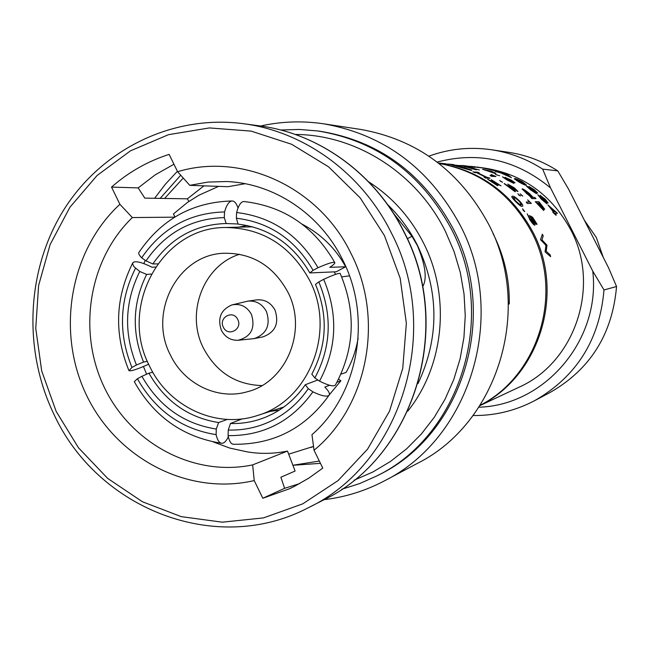 <?xml version="1.0" encoding="UTF-8"?>
<svg xmlns="http://www.w3.org/2000/svg" width="649" height="649" viewBox="0 0 649 649"><rect width="100%" height="100%" fill="white"/><g stroke="black" fill="none" stroke-linecap="round" stroke-linejoin="round"><path stroke-width="0.97" d="M584.384 220.254L596.342 237.518L603.278 257.418M174.93 216.977L173.445 213.935L187.423 202.464L198.862 195.252L218.608 186.368M317.84 379.981L305.306 384.719L308.267 388.662C299.027 402.185 287.353 412.626 273.237 419.968C259.056 427.164 244.065 430.522 228.261 430.036L230.436 423.505C242.986 423.862 255.065 421.607 266.674 416.731L272.515 413.989C285.714 407.11 296.642 397.35 305.306 384.719M334.219 271.866L335.59 274.349M309.614 280.336C290.655 245.736 262.658 228.124 225.633 227.499C161.398 226.996 118.41 307.058 149.473 365.955C168.505 406.85 216.547 429.346 257.621 415.441C309.208 400.628 336.433 331.306 309.614 280.336M170.306 354.816C183.983 384.038 217.78 400.498 247.342 391.753C286.501 382.139 307.91 330.187 287.807 291.993C273.334 265.701 251.982 252.786 223.775 253.256C177.794 254.643 147.931 312.372 170.306 354.816M261.936 385.579C235.838 384.727 216.344 372.266 203.47 348.197C185.298 313.134 203.405 265.36 239.586 254.262M247.821 301.136L256.647 299.895C264.719 299.221 270.836 302.621 275.006 310.084C279.338 323.372 275.314 332.296 262.942 336.872L254.197 338.616C266.731 333.992 270.803 324.938 266.406 311.471C262.188 303.902 255.99 300.455 247.821 301.136L232.626 304.754M251.423 314.327C246.896 306.442 240.414 303.302 231.969 304.916C220.814 309.711 217.285 318.197 221.398 330.365C225.106 337.172 230.638 340.482 237.988 340.295C251.131 336.831 255.601 328.175 251.423 314.327M237.761 319.503C233.234 309.386 218.161 317.483 223.353 327.201C227.84 337.318 242.969 329.27 237.761 319.503M245.103 183.716L227.937 186.701L189.759 185.346L207.948 182.085L226.485 181.525C273.91 183.196 320.29 214.008 342.688 259.933C372.339 317.71 358.491 394.316 311.95 434.692L314.043 450.26C367.845 406.096 384.711 318.975 351.012 253.499C319.081 187.009 242.264 152.028 177.615 171.717L189.759 185.346M324.208 499.657C345.333 497.142 365.436 490.863 384.524 480.812L417.396 463.378C498.083 423.245 533.405 308.648 488.624 224.238C459.849 171.052 417.161 139.446 360.56 129.411L323.77 123.829C302.434 120.665 281.382 121.387 260.614 126.003M384.524 480.812C470.33 438.189 507.972 315.568 460.165 225.211C429.435 168.294 383.973 134.505 323.77 123.829M177.412 171.287L165.373 184.211L154.616 198.286M453.253 228.87C423.302 173.47 378.951 140.938 320.2 131.285L317.775 130.952C376.753 140.646 421.282 173.307 451.355 228.951C497.791 316.72 460.392 435.868 376.509 476.082L378.692 474.954C462.25 434.903 499.495 316.266 453.253 228.87M188.908 201.433L187.35 198.821L144.792 198.123L138.172 187.894L155.273 174.808L173.948 164.229M187.35 198.821L203.964 185.849M393.781 213.74L411.953 236.277L417.404 245.638C425.582 265.295 427.31 279.013 422.604 286.801M319.332 461.066L292.902 465.252M299.724 483.57L284.627 488.316L280.871 477.226L295.1 471.036L287.499 451.071L252.656 464.887C193.856 477.234 131.212 443.665 104.343 387.469C77.255 331.363 88.783 259.503 132.331 217.561L119.895 204.297C69.759 250.546 55.944 331.809 86.471 395.127C116.698 458.575 188.032 496.023 254.221 480.568L262.821 498.254L289.332 488.819L294.37 486.393L309.005 478.021L322.78 468.099L314.043 450.26M480.13 405.317C538.824 375.349 564.005 292.942 531.726 232.237C511.047 194.035 480.13 171.109 438.967 163.459M508.337 302.069L509.287 303.943C509.619 279.5 504.362 256.371 493.5 234.54L492.956 233.462M480.041 405.447C539.489 376.152 565.449 293.21 532.951 232.164C511.972 193.516 480.609 170.582 438.846 163.361M477.348 167.044L481.931 167.872L472.878 166.777M494.522 170.225L488.153 168.902L494.14 170.622L483.067 167.994L492.494 169.973M494.287 170.614L482.913 167.986M511.461 177.68L500.687 172.902L494.992 171.304L507.323 174.443L511.461 177.68L508.573 175.855L500.744 172.723L495.049 171.125M526.25 184.941L525.755 185.135C525.057 185.257 522.559 184.073 518.267 181.59L514.292 178.824L514.9 178.597C515.574 178.41 518.056 179.457 522.364 181.736L526.315 184.9L525.755 185.135M536.496 193.751L526.315 185.89L530.484 188.048L529.04 186.523L534.411 189.8L537.688 193.037L534.784 191.341L536.496 193.751L530.33 189.662L526.331 186.02M529.357 187.334L528.935 186.677M537.583 193.094L535.717 192.226M546.815 201.766L540.041 195.414L545.16 199.113L548.137 202.999L546.474 202.22M548.064 203.023L545.825 201.409L546.929 203.835L541.225 199.097L537.81 194.716L541.225 199.097M545.825 202.447L542.426 198.48L546.912 201.798L544.681 199.259M556.339 215.054L555.828 215.168L556.339 215.054L555.049 213.278L557.442 213.253L555.138 213.391M555.828 215.168L552.721 212.036L553.678 211.915L547.967 204.962L553.435 211.915M474.744 167.434L472.983 167.101M472.504 167.199L445.798 163.97M495.901 173.307L482.556 169.227L491.423 171.287L495.901 173.307L495.301 173.518L482.548 169.251M499.689 175.717L496.12 174.719M513.286 181.858L505.06 177.493L511.177 180.049L515.038 182.783L513.318 182.369M514.941 182.807L512.215 181.582L513.813 183.367L506.82 179.862L502.456 176.82L506.82 179.862M512.304 182.264L508.086 179.554L513.481 181.915L510.698 180.203M535.985 198.618L531.985 198.635L530.728 197.426L531.344 197.296L526.517 193.394L522.275 188.843C523.573 189.143 525.966 190.717 529.462 193.564L533.105 197.361L534.744 197.418L535.985 198.618L532.115 198.489L530.866 197.28M531.004 197.288L522.08 189.013M544.462 209.335L542.41 207.469L543.821 210.373L535.263 201.685L539.003 201.774L544.706 209.173L543.059 208.378M543.675 210.495L535.263 201.685M479.416 169.957L467.312 166.874L476.106 169.827L464.627 166.517L472.342 168.261M491.52 176.35L495.885 176.536L491.52 176.35L490.019 175.392L493.881 175.733L491.171 174.467L493.321 175.684M502.391 182.255L499.625 180.479M516.409 190.376L507.802 184.105L514.389 187.894L517.991 191.463L509.798 187.066M517.853 191.496L508.208 185.914L515.509 191.536L514.965 191.666L504.184 183.659L516.45 190.376L513.781 187.975M522.632 196.079L520.23 193.832M520.271 195.99L517.853 193.727M527.296 203.462L531.369 203.405L527.296 203.462L526.225 202.009L529.762 202.09L527.653 199.9L529.487 202.082M440.866 163.483L438.683 163.232M471.831 170.152L463.727 167.426L452.937 165.122L471.442 170.444L451.071 164.765L464.262 167.491L471.766 170.338L463.678 167.62L453.935 165.438M466.647 169.073L462.972 167.693M471.442 170.444L451.071 164.781M490.019 178.191L485.452 178.021L490.019 178.191L486.62 177.185L477.38 172.699L479.246 172.869L477.94 172.95M485.452 178.021L483.959 176.966L486.158 177.145L476.91 172.658L472.926 171.944L477.599 172.172L479.246 172.869M485.647 177.104L476.828 172.845M498.002 185.517L497.491 185.663L498.002 185.517L491.058 180.868L501.004 185.841L492.477 181.769M497.491 185.663L487.699 179.302L497.897 183.91L491.325 179.732L496.444 183.18M522.591 206.139L522.007 206.35C521.163 206.658 518.867 204.897 515.103 201.076C512.434 198.245 511.371 196.704 511.907 196.469L511.956 196.428M524.587 211.606L522.575 208.824L524.716 211.509L523.143 210.292M527.183 213.837L530.095 219.094L533.892 223.483L529.397 215.533L532.594 217.22L537.08 224.294L532.983 218.421L531.32 217.52L532.732 219.532C534.687 222.712 535.425 224.546 534.946 225.041L534.817 225.081C533.851 224.846 532.115 222.826 529.616 219.013L527.183 213.837L529.616 219.013M537.08 224.294L536.504 224.416L532.821 218.535L531.572 217.861M534.857 225.073L534.646 225.187C533.673 224.952 531.945 222.932 529.446 219.127M479.936 405.617L518.827 387.291C575.055 362.564 600.893 286.039 570.787 229.884C551.033 193.848 521.423 173.129 481.956 167.71M473.048 415.522C494.627 415.774 515.079 410.866 534.411 400.782C576.507 376.769 599.7 339.825 603.992 289.957L592.764 271.136L550.547 187.934L542.653 169.113L557.783 170.89C542.669 161.212 526.371 155.038 508.897 152.361L491.682 149.773C470.111 146.658 449.181 148.783 428.908 156.166M557.783 170.89L568.556 189.11L608.624 267.94L616.55 286.517C612.429 334.227 590.176 369.606 549.792 392.645L534.411 400.782M603.992 289.957L616.55 286.517M478.897 407.207C544.803 405.414 600.885 340.019 592.764 271.136M542.653 169.113C526.891 159.013 509.903 152.564 491.682 149.773M550.547 187.934C516.499 159.816 478.711 151.193 437.175 162.072M542.377 234.24L543.189 235.96L541.964 239.87L547.002 245.184L546.198 251.309L550.149 254.846L550.644 256.663L545.071 251.869L545.939 245.419L540.544 239.611L542.377 234.24L540.544 239.611M509.287 303.943L508.394 304.162M481.956 167.685L481.396 167.831M481.428 167.645L472.878 166.769M472.894 166.582L469.835 166.322M473.389 166.639L475.263 166.842M487.797 169.081L492.607 170.16L487.797 169.081M491.163 169.884L489.289 169.211M489.249 169.397L487.44 168.991M508.167 175.538L506.65 174.411L502.01 173.072L508.167 175.538M507.469 175.238L506.65 174.411M506.577 174.589L504.086 173.851M525.852 184.981L518.267 181.59M518.364 181.428L514.373 178.653M522.899 183.618L524.838 184L522.023 181.736L515.906 179.416L522.899 183.618M524.765 184.048L522.023 181.736M521.934 181.898L515.914 179.546M530.841 189.54L535.384 192.493L532.496 189.695L527.815 186.815L530.841 189.54M532.837 189.695L536.366 191.982L533.957 189.719L530.411 187.488L532.837 189.695M536.196 191.958L533.957 189.719M533.851 189.873L530.46 187.683M535.247 192.51L532.496 189.695M532.383 189.849L527.791 186.985M541.355 198.959L546.929 203.835M542.556 198.343L545.882 202.456L537.81 194.716M544.811 199.121L541.29 196.542M541.412 196.396L540.163 195.268M555.982 215.054L554.546 213.391M554.7 213.278L553.743 213.399M553.889 213.286L552.867 211.915M547.967 204.962L557.442 213.253M555.536 211.907L550.506 207.493L554.035 211.915L555.536 211.907M555.26 211.907L551.196 208.321M469.292 166.395L463.743 165.641M474.784 167.239L469.3 166.306M475.173 167.28L464.862 165.746M459.792 165.422L472.537 167.012M472.991 167.053L462.599 165.511M492.056 172.358L494.23 172.691L491.05 171.263L484.251 169.689L492.056 172.358M494.076 172.731L491.05 171.263M490.985 171.45L484.495 169.86M496.193 174.54L495.13 174.037M506.91 179.692L513.813 183.367M508.175 179.384L512.418 182.28L502.456 176.82M510.787 180.033L506.585 178.264M506.666 178.094L505.149 177.323M526.915 193.451L532.375 197.296L529.138 193.564L523.646 189.897L526.915 193.451M532.277 197.328L529.016 193.718L523.646 189.897M538.516 204.808L542.791 208.994L538.24 202.991L536.845 202.967L538.516 204.808M539.408 203.859L543.554 207.842L539.806 203.023L538.621 202.999L539.408 203.859M543.44 207.85L541.388 204.768M541.242 204.897L539.806 203.023M539.668 203.161L538.751 203.145M542.678 208.994L541.363 206.569M541.217 206.698L538.24 202.991M538.094 203.129L536.974 203.105M453.578 164.578L452.142 164.432M451.152 164.327L452.215 164.643M452.239 164.448L450.082 164.416M450.106 164.221L445.928 163.986M476.601 169.681L464.668 166.322M491.601 176.171L490.019 175.392M491.171 174.467L495.885 176.536M500.712 181.241L502.496 182.126L500.606 181.42M515.509 191.536L514.965 191.666M515.087 191.512L504.289 183.489M513.903 187.812L509.149 185.265M509.262 185.095L507.802 184.105M521.171 194.862L522.753 195.974L521.042 195.016M518.794 194.765L520.384 195.884L518.665 194.919M527.442 203.324L526.225 202.009M527.653 199.9L531.369 203.405M440.89 163.272L439.097 163.28M439.122 163.077L443.129 163.491M445.822 163.791L443.348 163.516M485.549 177.834L483.959 176.966M476.91 172.658L474.581 172.65M474.662 172.456L472.999 171.75M497.605 185.492L487.805 179.124M491.325 179.732L501.004 185.841M522.161 206.212C521.317 206.52 519.013 204.76 515.249 200.93C512.572 198.083 511.501 196.55 512.045 196.314L512.613 196.193C513.456 195.82 515.793 197.434 519.622 201.044C522.34 204.127 523.345 205.814 522.64 206.106L522.007 206.35M519.411 204.232L521.366 204.735L519.241 201.076C516.304 198.31 514.535 197.101 513.935 197.45L513.416 197.556L515.72 200.987L519.411 204.232M521.309 204.776L519.241 201.076M519.095 201.222C516.166 198.456 514.406 197.255 513.797 197.604L513.335 197.669M523.297 210.162L522.55 208.84M531.977 219.378L529.397 215.533M533.892 223.483L532.148 219.265M550.644 256.663L545.071 251.869M545.184 251.552L545.939 245.419M546.125 245.346L540.649 239.854M174.63 217.164L132.331 217.561M287.499 451.071C273.854 453.846 260.363 454.097 247.026 451.834L229.746 448.07L213.107 441.872M146.642 374.222L143.437 366.523M143.867 263.616L145.238 260.314M177.615 171.717L169.129 154.381C147.729 161.252 128.526 172.155 111.531 187.099L119.895 204.297M254.221 480.568L252.656 464.887M284.627 488.316L262.821 498.254M138.172 187.894L111.531 187.099M238.662 340.23L254.197 338.616M226.177 223.524C195.341 224.416 170.898 237.899 152.831 263.956L146.017 260.866C165.235 232.95 191.325 218.535 224.294 217.618L226.177 223.524L238.045 223.994M238.013 208.078C236.544 203.494 234.613 201.125 232.22 200.971C229.129 201.19 226.574 204.841 224.554 211.939L224.294 217.618M224.554 211.939C189.589 212.88 161.966 228.164 141.669 257.815C139 255.025 138.14 253.151 139.081 252.177C161.706 219.046 192.753 201.977 232.22 200.971M146.017 260.866L141.669 257.815M148.937 373.199C164.992 401.212 188.218 417.664 218.624 422.556L216.279 429.062C183.789 423.87 159.005 406.282 141.92 376.315L148.937 373.199L152.775 372.193M221.406 443.251C183.026 437.15 153.991 416.642 134.311 381.709L137.393 378.74L141.92 376.315M137.393 378.74C155.427 410.541 181.663 429.176 216.117 434.643C217.358 440.168 219.265 443.056 221.836 443.299C224.165 443.267 226.331 441.093 228.326 436.761M216.279 429.062L216.117 434.643M311.82 374.173C327.015 345.195 328.24 315.26 315.487 284.351L318.813 281.926C332.523 314.984 331.217 346.996 314.879 377.961L311.82 374.173M319.527 381.141C336.936 348.326 338.332 314.392 323.705 279.33C333.229 274.965 338.705 272.994 340.149 273.416C356.374 311.804 354.776 349.048 335.338 385.157C333.432 386.755 328.159 385.417 319.527 381.141L314.879 377.961M318.813 281.926L323.705 279.33M309.849 272.929C293.178 244.316 269.254 228.05 238.078 224.124L236.366 218.218C269.716 222.307 295.295 239.684 313.086 270.341L309.849 272.929L336.271 271.777L345.649 266.78L329.781 267.331C333.659 264.768 335.306 263.153 334.73 262.504C333.124 261.807 327.534 263.551 317.978 267.737L313.086 270.341M317.978 267.737C299.132 235.173 272.02 216.766 236.625 212.531C238.556 205.262 240.99 201.588 243.91 201.514C283.678 206.106 313.954 226.436 334.738 262.504M236.366 218.218L236.625 212.531M233.518 444.257C231.068 444.192 229.259 441.312 228.083 435.633L228.261 430.036M228.083 435.633C263.348 436.014 291.62 421.42 312.899 391.85C321.482 395.914 326.853 397.074 329.019 395.322C330.154 393.773 328.767 391.039 324.841 387.12L329.554 385.255M308.267 388.662L312.899 391.85M146.65 274.43C132.599 302.832 131.569 332.037 143.543 362.045L136.46 365.006C123.61 332.978 124.713 301.801 139.762 271.477L146.65 274.43L151.233 274.065M155.484 267.023L152.061 267.266C142.017 262.285 135.657 260.695 132.98 262.504L132.639 264.021L134.018 266.747L139.762 271.477M135.414 268.418C119.432 300.528 118.272 333.537 131.934 367.448L129.005 370.733C131.187 371.285 137.718 369.127 148.605 364.259L148.67 364.243M136.46 365.006L131.934 367.448M157.675 263.875L152.831 263.956M238.378 227.174L247.196 225.511M227.393 419.416L218.624 422.556M349.47 275.841L341.674 276.896M358.118 338.332C355.912 350.833 351.888 362.215 346.039 372.461L340.944 374.132M345.649 266.78C335.549 248.324 321.06 234.127 302.183 224.181M329.303 394.852L340.887 380.768L336.912 382.342M340.887 380.768L338.567 379.162M242.207 418.865L230.436 423.505M279.265 410.111L270.016 411.45M147.38 361.323L143.543 362.045M313.524 446.398L288.683 454.178M384.451 235.595L360.146 197.823L328.605 166.858L291.604 144.265L251.147 131.114L209.4 127.926L168.489 134.676L130.449 150.852L97.082 175.481L69.914 207.25L50.135 244.535L38.599 285.544L35.752 328.337L41.69 370.928L56.147 411.369L78.464 447.761L107.669 478.402L142.472 501.774L181.266 516.653L222.25 522.177L263.421 517.91L302.718 503.867L338.064 480.601L367.561 449.165L389.546 411.101L402.745 368.364L406.363 323.243L400.157 278.161L384.451 235.595M259.308 125.825L243.091 123.667C304.186 131.414 361.915 173.178 391.266 232.748C442.869 330.828 401.171 463.857 308.445 507.656L323.032 500.249C413.656 457.423 454.381 327.761 404.027 232.18C375.39 174.127 319.024 133.402 259.308 125.825C319.178 133.418 375.601 174.183 404.238 232.22C454.56 327.721 413.843 457.294 323.032 500.249M418.037 383.559C439.332 337.991 439.195 292.009 417.607 245.622C409.811 230.103 399.8 216.409 387.567 204.524M368.656 181.834C392.183 196.955 410.484 217.374 423.562 243.083C450.958 296.601 444.2 365.955 407.702 411.223M320.452 463.354L294.175 465.187M354.103 480.219L372.777 472.042L390.398 461.512L406.688 448.759L421.388 433.962L434.27 417.315L445.125 399.07L453.781 379.495L460.084 358.873L463.93 337.529L465.26 315.779L464.035 293.965L460.287 272.418L454.057 251.479L445.449 231.466C416.617 172.958 356.09 134.651 295.254 134.457M183.245 178.029L164.586 198.448M407.345 238.727L411.953 236.277M252.623 226.809L225.633 227.499M243.091 123.667C172.869 114.5 102.737 148.986 64.673 208.443C26.731 268.069 22.561 348.286 53.421 413.194M317.775 130.952L299.23 129.443L280.717 130.019M180.722 175.198L160.181 198.375M472.951 166.785L471.596 166.639M477.477 167.061L477.047 167.012M473.462 166.647L473.024 166.598M462.826 165.536L462.364 165.487M451.323 164.343L450.917 164.302M341.853 489.216L359.505 483.635L376.509 476.082M53.461 413.275C96.774 508.954 216.45 556.282 308.445 507.656M329.019 395.322C305.176 428.454 273.343 444.768 233.518 444.265M128.851 370.401C114.013 333.773 115.287 298.013 132.656 263.105M283.824 407.004L257.621 415.441M310.936 447.486L313.532 446.431"/></g></svg>
